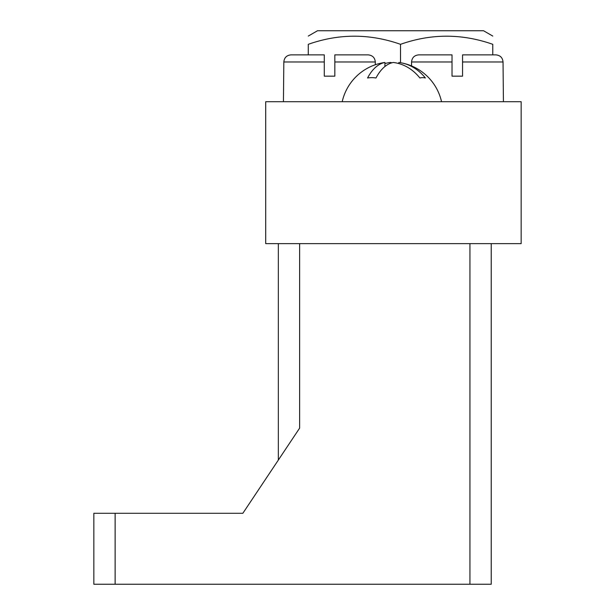 <?xml version="1.0" encoding="UTF-8"?>
<svg xmlns="http://www.w3.org/2000/svg" width="615" height="615" viewBox="0 0 615 615"><rect width="100%" height="100%" fill="white"/><g stroke="black" fill="none" stroke-linecap="round" stroke-linejoin="round"><path stroke-width="0.92" d="M299.628 243.632L521.159 243.632L521.159 101.713L265.703 101.713L265.703 243.632L299.628 243.632L299.628 428.132L242.856 513.287L278.341 460.066L278.341 243.632M491.224 243.632L491.224 584.25L93.841 584.25L93.841 513.287L242.856 513.287M115.128 513.287L115.128 584.25M469.937 584.25L469.937 243.632M308.276 36.077L317.501 30.75L483.551 30.75L492.776 36.077M308.276 54.873L308.276 44.318C308.276 33.51 308.276 33.51 308.276 44.318C308.276 33.51 308.276 33.51 308.276 44.318C338.95 33.494 369.7 33.494 400.526 44.318C431.2 33.494 461.95 33.494 492.776 44.318C492.776 33.51 492.776 33.51 492.776 44.318L492.776 54.873M400.526 44.318L400.526 62.715M283.438 101.713L283.822 61.977L324.289 61.977L324.289 54.873L290.987 54.873L324.289 54.873L324.289 76.168L334.837 76.168L334.837 54.873L368.147 54.873C372.475 55.289 374.866 57.649 375.311 61.977L375.311 64.744A50.914 50.914 0 0 1 382.676 62.815A50.668 42.412 90 0 1 384.913 62.476A50.668 27.713 90 0 0 367.57 77.997A35.247 29.512 90 0 1 375.996 77.997A50.668 27.713 -90 0 1 393.339 62.476A50.668 42.412 90 0 1 419.884 77.997A35.247 19.28 -90 0 1 422.636 77.636A35.247 19.28 -90 0 1 425.388 77.997A50.668 42.412 -90 0 0 401.072 62.815A50.668 42.412 -90 0 0 398.843 62.476L398.843 63.568M391.878 62.815A50.668 27.713 90 0 0 390.417 62.476A50.668 42.412 -90 0 0 384.913 63.568M390.417 63.291L390.417 62.476M384.913 66.528L384.913 62.476M452.025 54.873L452.025 61.977L452.025 54.873L418.715 54.873C414.387 55.281 412.004 57.649 411.55 61.977L411.55 65.928A50.914 50.914 0 0 0 401.072 62.815A50.914 50.914 0 0 1 441.547 101.713M411.55 61.977L452.025 61.977L452.025 76.168L462.565 76.168L462.565 54.873L495.875 54.873C500.203 55.289 502.593 57.649 503.039 61.977L503.424 101.713M503.039 61.977L462.565 61.977L462.565 54.873L495.875 54.873M324.289 54.873L290.987 54.873C286.659 55.281 284.268 57.649 283.822 61.977M375.311 61.977L334.837 61.977L334.837 54.873L368.147 54.873M382.676 62.815A50.914 50.914 0 0 0 342.201 101.713"/></g></svg>
